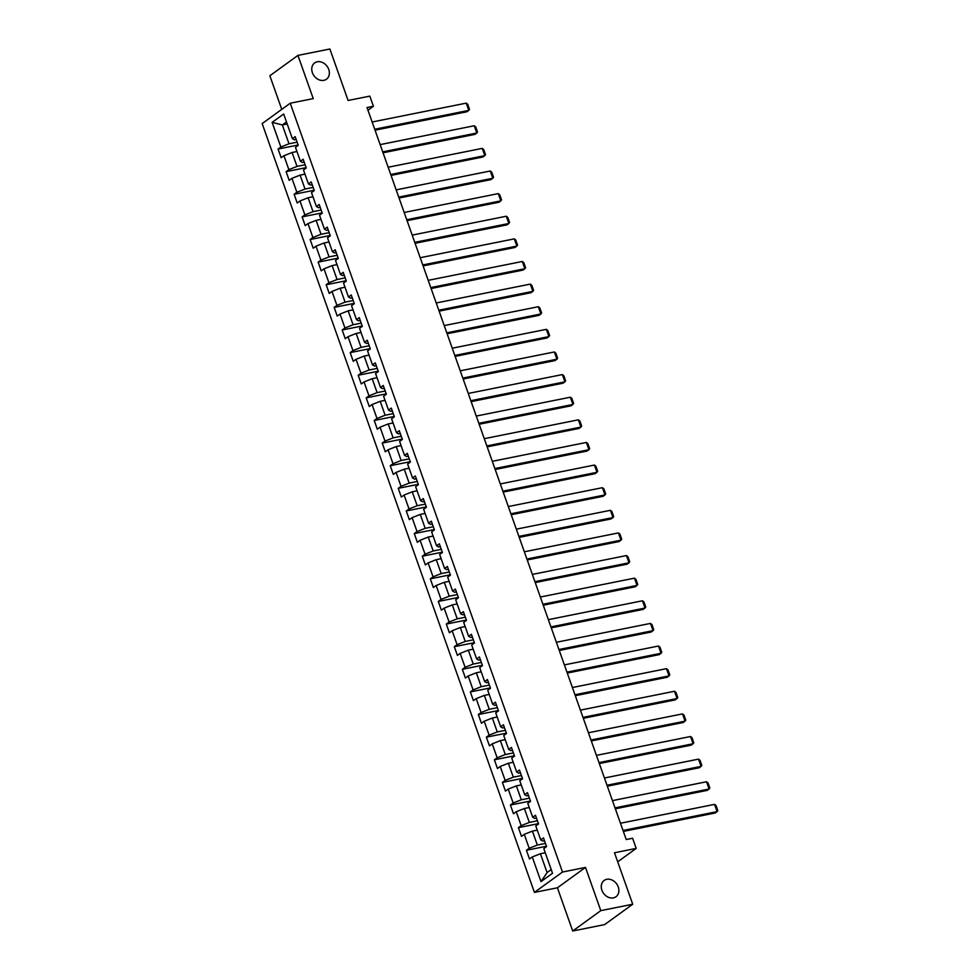 <?xml version="1.0" encoding="UTF-8"?>
<svg xmlns="http://www.w3.org/2000/svg" width="980" height="980" viewBox="0 0 980 980"><rect width="100%" height="100%" fill="white"/><g stroke="black" fill="none" stroke-linecap="round" stroke-linejoin="round"><path stroke-width="1.47" d="M606.792 879.305A10.057 8.073 -126 0 1 617.547 885.344A10.057 8.073 -126 0 1 615.979 896.737A10.057 8.073 -126 0 1 613.37 897.864A10.057 8.073 -126 0 1 602.602 891.825A10.057 8.073 -126 0 1 604.17 880.444A10.057 8.073 -126 0 1 606.792 879.305M317.287 61.777A10.057 8.073 -126 0 1 328.043 67.816A10.057 8.073 -126 0 1 326.475 79.196A10.057 8.073 -126 0 1 323.865 80.336A10.057 8.073 -126 0 1 313.098 74.296A10.057 8.073 -126 0 1 314.666 62.904A10.057 8.073 -126 0 1 317.287 61.777M572.712 931L604.648 924.593L632.725 904.234L600.789 910.641L585.489 867.423L562.495 872.041L534.418 892.4L557.412 887.794L572.712 931L600.789 910.641M562.495 872.041L290.239 103.219L262.162 123.578L534.418 892.4M290.239 103.219L313.233 98.613L297.932 55.407L269.855 75.766L281.762 109.368M297.932 55.407L329.868 49L348.096 100.475L369.815 96.126L373.405 106.269L367.022 107.555L626.232 839.542L632.615 838.255L636.204 848.411L614.497 852.759L632.725 904.234M272.134 122.365L280.856 147.025L278.087 149.034L281.174 157.731L283.943 155.722L288.867 169.638L286.099 171.647L289.186 180.345L291.954 178.336L296.879 192.264L294.11 194.273L297.197 202.97L299.966 200.961L304.89 214.877L302.122 216.886L305.209 225.596L307.977 223.587L312.902 237.503L310.133 239.512L313.22 248.21L315.989 246.201L320.913 260.129L318.145 262.138L321.22 270.835L324 268.826L328.925 282.742L326.156 284.751L329.231 293.449L332 291.44L336.936 305.368L334.168 307.377L337.243 316.075L340.011 314.066L344.948 327.982L342.179 329.99L345.254 338.7L348.023 336.691L352.959 350.607L350.191 352.616L353.266 361.314L356.034 359.305L360.971 373.233L358.202 375.242L361.277 383.94L364.046 381.93L368.97 395.846L366.202 397.856L369.288 406.553L372.057 404.544L376.982 418.472L374.213 420.481L377.3 429.179L380.069 427.17L384.993 441.086L382.224 443.095L385.312 451.805L388.08 449.796L393.005 463.712L390.236 465.721L393.323 474.418L396.091 472.409L401.016 486.337L398.248 488.334L401.335 497.044L404.103 495.035L409.027 508.951L406.259 510.96L409.334 519.657L412.115 517.648L417.039 531.577L414.271 533.586L417.345 542.283L420.114 540.274L425.051 554.19L422.282 556.199L425.357 564.897L428.125 562.9L433.062 576.816L430.293 578.825L433.368 587.522L436.137 585.513L441.074 599.429L438.305 601.438L441.38 610.148L444.148 608.139L449.085 622.055L446.317 624.064L449.391 632.761L452.16 630.753L457.096 644.681L454.316 646.69L457.403 655.387L460.171 653.378L465.096 667.294L462.327 669.303L465.414 678.001L468.183 675.992L473.107 689.92L470.339 691.929L473.426 700.627L476.194 698.617L481.119 712.534L478.35 714.543L481.437 723.252L484.206 721.243L489.13 735.159L486.362 737.168L489.449 745.866L492.217 743.857L497.142 757.785L494.373 759.794L497.46 768.492L500.229 766.483L505.153 780.399L502.385 782.408L505.46 791.105L508.228 789.096L513.165 803.024L510.396 805.033L513.471 813.731L516.24 811.722L521.176 825.638L518.408 827.647L521.483 836.357L524.251 834.348L529.188 848.264L526.419 850.273L529.494 858.97L532.263 856.961L540.997 881.608L552.524 873.254L543.802 848.594L546.571 846.585L543.484 837.888L540.715 839.897L535.791 825.981L538.559 823.972L535.472 815.274L532.704 817.283L527.779 803.355L530.548 801.346L527.461 792.649L524.692 794.658L519.768 780.742L522.536 778.733L519.449 770.023L516.681 772.032L511.756 758.116L514.524 756.107L511.438 747.409L508.669 749.418L503.745 735.49L506.513 733.481L503.438 724.784L500.67 726.793L495.733 712.877L498.502 710.867L495.427 702.17L492.658 704.179L487.721 690.251L490.49 688.242L487.415 679.544L484.647 681.553L479.71 667.637L482.479 665.628L479.404 656.918L476.635 658.928L471.699 645.011L474.467 643.003L471.392 634.305L468.624 636.314L463.687 622.386L466.468 620.377L463.381 611.679L460.612 613.688L455.688 599.772L458.456 597.763L455.369 589.066L452.601 591.075L447.676 577.147L450.445 575.138L447.358 566.44L444.589 568.449L439.665 554.533L442.433 552.524L439.346 543.814L436.578 545.823L431.653 531.907L434.422 529.898L431.335 521.201L428.566 523.21L423.642 509.282L426.41 507.285L423.323 498.575L420.555 500.584L415.63 486.668L418.399 484.659L415.324 475.962L412.543 477.971L407.619 464.042L410.387 462.033L407.313 453.336L404.544 455.345L399.607 441.429L402.376 439.42L399.301 430.722L396.533 432.719L391.596 418.803L394.364 416.794L391.29 408.096L388.521 410.106L383.584 396.19L386.353 394.18L383.278 385.471L380.51 387.48L375.573 373.564L378.341 371.555L375.267 362.857L372.498 364.866L367.574 350.938L370.342 348.929L367.255 340.232L364.487 342.24L359.562 328.325L362.33 326.316L359.244 317.618L356.475 319.627L351.551 305.699L354.319 303.69L351.232 294.992L348.464 297.001L343.539 283.085L346.308 281.076L343.221 272.367L340.452 274.375L335.527 260.46L338.296 258.451L335.209 249.753L332.441 251.762L327.516 237.834L330.285 235.825L327.21 227.127L324.429 229.136L319.505 215.22L322.273 213.211L319.198 204.514L316.43 206.523L311.493 192.595L314.262 190.586L311.187 181.888L308.418 183.897L303.482 169.981L306.25 167.972L303.175 159.262L300.407 161.271L295.47 147.355L298.239 145.346L295.164 136.649L292.395 138.658L283.661 114.011L272.134 122.365L282.326 124.95L289.002 143.791L297.112 142.174M540.715 839.897L542.785 841.073L544.488 840.73M545.443 843.413L537.334 845.042L532.397 831.114L537.26 830.146M529.188 848.264L537.334 845.042M524.251 834.348L532.397 831.114M532.704 817.283L534.786 818.459L536.476 818.116M537.432 820.787L529.323 822.416L524.386 808.5L529.249 807.52M521.176 825.638L529.323 822.416M516.24 811.722L524.386 808.5M524.692 794.658L526.774 795.834L528.477 795.49M529.421 798.173L521.311 799.79L516.374 785.874L521.238 784.907M513.165 803.024L521.311 799.79M508.228 789.096L516.374 785.874M516.681 772.032L518.763 773.208L520.466 772.877M521.409 775.548L513.299 777.177L508.363 763.261L513.226 762.281M505.153 780.399L513.299 777.177M500.229 766.483L508.363 763.261M508.669 749.418L510.752 750.594L512.454 750.251M513.398 752.934L505.288 754.551L500.351 740.635L505.215 739.655M497.142 757.785L505.288 754.551M492.217 743.857L500.351 740.635M500.67 726.793L502.74 727.969L504.443 727.626M505.386 730.308L497.277 731.938L492.352 718.009L497.203 717.042M489.13 735.159L497.277 731.938M484.206 721.243L492.352 718.009M492.658 704.179L494.729 705.355L496.431 705.012M497.375 707.683L489.265 709.312L484.341 695.396L489.204 694.416M481.119 712.534L489.265 709.312M476.194 698.617L484.341 695.396M484.647 681.553L486.717 682.729L488.42 682.386M489.363 685.069L481.254 686.698L476.329 672.77L481.192 671.802M473.107 689.92L481.254 686.698M468.183 675.992L476.329 672.77M476.635 658.928L478.706 660.104L480.408 659.773M481.352 662.443L473.242 664.073L468.318 650.157L473.181 649.177M465.096 667.294L473.242 664.073M460.171 653.378L468.318 650.157M468.624 636.314L470.694 637.49L472.397 637.147M473.352 639.83L465.231 641.447L460.306 627.531L465.169 626.551M457.096 644.681L465.231 641.447M452.16 630.753L460.306 627.531M460.612 613.688L462.683 614.864L464.385 614.521M465.341 617.204L457.219 618.833L452.295 604.905L457.158 603.937M449.085 622.055L457.219 618.833M444.148 608.139L452.295 604.905M452.601 591.075L454.671 592.251L456.374 591.908M457.329 594.578L449.22 596.207L444.283 582.292L449.146 581.312M441.074 599.429L449.22 596.207M436.137 585.513L444.283 582.292M444.589 568.449L446.672 569.625L448.362 569.282M449.318 571.965L441.208 573.594L436.272 559.666L441.135 558.698M433.062 576.816L441.208 573.594M428.125 562.9L436.272 559.666M436.578 545.823L438.66 547.012L440.363 546.668M441.306 549.339L433.197 550.968L428.26 537.052L433.123 536.072M425.051 554.19L433.197 550.968M420.114 540.274L428.26 537.052M428.566 523.21L430.649 524.386L432.352 524.043M433.295 526.726L425.185 528.343L420.249 514.427L425.112 513.447M417.039 531.577L425.185 528.343M412.115 517.648L420.249 514.427M420.555 500.584L422.637 501.76L424.34 501.429M425.283 504.1L417.174 505.729L412.237 491.801L417.1 490.833M409.027 508.951L417.174 505.729M404.103 495.035L412.237 491.801M412.543 477.971L414.626 479.147L416.329 478.804M417.272 481.474L409.162 483.103L404.238 469.187L409.089 468.207M401.016 486.337L409.162 483.103M396.091 472.409L404.238 469.187M404.544 455.345L406.614 456.521L408.317 456.178M409.26 458.861L401.151 460.49L396.226 446.562L401.09 445.594M393.005 463.712L401.151 460.49M388.08 449.796L396.226 446.562M396.533 432.719L398.603 433.907L400.305 433.564M401.249 436.235L393.139 437.864L388.215 423.948L393.078 422.968M384.993 441.086L393.139 437.864M380.069 427.17L388.215 423.948M388.521 410.106L390.591 411.282L392.294 410.938M393.237 413.621L385.128 415.238L380.203 401.322L385.067 400.355M376.982 418.472L385.128 415.238M372.057 404.544L380.203 401.322M380.51 387.48L382.58 388.656L384.283 388.325M385.238 390.996L377.116 392.625L372.192 378.697L377.055 377.729M368.97 395.846L377.116 392.625M364.046 381.93L372.192 378.697M372.498 364.866L374.568 366.042L376.271 365.699M377.227 368.382L369.105 369.999L364.18 356.083L369.043 355.103M360.971 373.233L369.105 369.999M356.034 359.305L364.18 356.083M364.487 342.24L366.557 343.416L368.26 343.074M369.215 345.756L361.093 347.385L356.169 333.457L361.032 332.49M352.959 350.607L361.093 347.385M348.023 336.691L356.169 333.457M356.475 319.627L358.545 320.803L360.248 320.46M361.204 323.13L353.094 324.76L348.157 310.844L353.021 309.864M344.948 327.982L353.094 324.76M340.011 314.066L348.157 310.844M348.464 297.001L350.546 298.177L352.237 297.834M353.192 300.517L345.083 302.134L340.146 288.218L345.009 287.25M336.936 305.368L345.083 302.134M332 291.44L340.146 288.218M340.452 274.375L342.535 275.552L344.237 275.221M345.18 277.891L337.071 279.521L332.134 265.605L336.998 264.625M328.925 282.742L337.071 279.521M324 268.826L332.134 265.605M332.441 251.762L334.523 252.938L336.226 252.595M337.169 255.278L329.06 256.895L324.123 242.979L328.986 241.999M320.913 260.129L329.06 256.895M315.989 246.201L324.123 242.979M324.429 229.136L326.512 230.312L328.214 229.969M329.158 232.652L321.048 234.281L316.124 220.353L320.974 219.385M312.902 237.503L321.048 234.281M307.977 223.587L316.124 220.353M316.43 206.523L318.5 207.699L320.203 207.356M321.146 210.026L313.036 211.656L308.112 197.739L312.975 196.76M304.89 214.877L313.036 211.656M299.966 200.961L308.112 197.739M308.418 183.897L310.489 185.073L312.191 184.73M313.135 187.413L305.025 189.042L300.101 175.114L304.964 174.146M296.879 192.264L305.025 189.042M291.954 178.336L300.101 175.114M300.407 161.271L302.477 162.46L304.18 162.117M305.123 164.787L297.014 166.416L292.089 152.5L296.952 151.52M288.867 169.638L297.014 166.416M283.943 155.722L292.089 152.5M292.395 138.658L294.466 139.834L296.168 139.491M287.189 123.97L282.326 124.95L286.479 121.937M280.856 147.025L289.002 143.791M617.706 861.824L636.204 848.411M367.966 110.226L373.405 106.269M545.272 852.759L540.409 853.739L547.085 872.592L551.226 869.579M540.997 881.608L547.085 872.592M532.263 856.961L540.409 853.739M278.087 149.034L298.128 145.016M286.099 171.647L306.14 167.629M294.11 194.273L314.151 190.255M302.122 216.886L322.151 212.881M310.133 239.512L330.162 235.494M318.145 262.138L338.174 258.12M326.156 284.751L346.185 280.733M334.168 307.377L354.197 303.359M342.179 329.99L362.208 325.985M350.191 352.616L370.22 348.598M358.202 375.242L378.231 371.224M366.202 397.856L386.243 393.838M374.213 420.481L394.254 416.463M382.224 443.095L402.266 439.089M390.236 465.721L410.265 461.702M398.248 488.334L418.276 484.328M406.259 510.96L426.288 506.942M414.271 533.586L434.299 529.568M422.282 556.199L442.311 552.181M430.293 578.825L450.322 574.807M438.305 601.438L458.334 597.433M446.317 624.064L466.345 620.046M454.316 646.69L474.357 642.672M462.327 669.303L482.368 665.285M470.339 691.929L490.38 687.911M478.35 714.543L498.391 710.537M486.362 737.168L506.391 733.15M494.373 759.794L514.402 755.776M502.385 782.408L522.413 778.389M510.396 805.033L530.425 801.015M518.408 827.647L538.437 823.641M526.419 850.273L546.448 846.255M585.489 867.423L557.412 887.794M372.13 121.998L466.235 103.133L468.808 110.385L466.909 111.757L375.034 130.181M374.703 129.25L468.808 110.385L469.506 109.38L467.717 104.297L466.235 103.133M380.142 144.611L474.247 125.758L476.819 133.011L474.92 134.383L383.033 152.794M382.715 151.863L476.819 133.011L477.517 131.994L475.716 126.922L474.247 125.758M388.154 167.237L482.258 148.372L484.818 155.624L482.932 156.996L391.045 175.42M390.726 174.489L484.818 155.624L485.529 154.62L483.728 149.548L482.258 148.372M396.165 189.863L490.27 170.998L492.83 178.25L490.943 179.622L399.056 198.034M398.725 197.103L492.83 178.25L493.54 177.233L491.74 172.161L490.27 170.998M404.177 212.476L498.281 193.611L500.841 200.863L498.943 202.248L407.068 220.659M406.737 219.728L500.841 200.863L501.552 199.859L499.751 194.787L498.281 193.611M412.188 235.102L506.293 216.237L508.853 223.489L506.954 224.861L415.079 243.285M414.748 242.354L508.853 223.489L509.563 222.485L507.763 217.401L506.293 216.237M420.2 257.716L514.292 238.863L516.864 246.103L514.966 247.487L423.091 265.899M422.76 264.968L516.864 246.103L517.575 245.098L515.774 240.027L514.292 238.863M428.199 280.341L522.303 261.476L524.876 268.728L522.977 270.1L431.102 288.524M430.771 287.593L524.876 268.728L525.586 267.724L523.786 262.64L522.303 261.476M436.21 302.967L530.315 284.102L532.887 291.354L530.989 292.726L439.113 311.138M438.783 310.207L532.887 291.354L533.598 290.337L531.797 285.266L530.315 284.102M444.222 325.58L538.326 306.716L540.899 313.968L539 315.352L447.125 333.764M446.794 332.832L540.899 313.968L541.597 312.963L539.809 307.892L538.326 306.716M452.233 348.206L546.338 329.341L548.91 336.593L547.012 337.965L455.137 356.377M454.806 355.458L548.91 336.593L549.609 335.589L547.82 330.505L546.338 329.341M460.245 370.82L554.349 351.967L556.922 359.207L555.023 360.591L463.148 379.003M462.817 378.072L556.922 359.207L557.62 358.202L555.832 353.131L554.349 351.967M468.256 393.446L562.361 374.58L564.933 381.833L563.035 383.204L471.16 401.629M470.829 400.698L564.933 381.833L565.632 380.828L563.843 375.744L562.361 374.58M476.268 416.059L570.372 397.206L572.933 404.458L571.046 405.83L479.159 424.242M478.84 423.311L572.933 404.458L573.643 403.442L571.842 398.37L570.372 397.206M484.279 438.685L578.384 419.82L580.944 427.072L579.058 428.444L487.17 446.868M486.84 445.937L580.944 427.072L581.654 426.067L579.854 420.996L578.384 419.82M492.291 461.31L586.395 442.446L588.956 449.698L587.057 451.07L495.182 469.481M494.851 468.563L588.956 449.698L589.666 448.693L587.865 443.609L586.395 442.446M500.302 483.924L594.407 465.059L596.967 472.311L595.068 473.695L503.193 492.107M502.863 491.176L596.967 472.311L597.678 471.307L595.877 466.235L594.407 465.059M508.314 506.55L602.418 487.685L604.979 494.937L603.08 496.309L511.205 514.733M510.874 513.802L604.979 494.937L605.689 493.932L603.888 488.849L602.418 487.685M516.325 529.163L610.418 510.31L612.99 517.562L611.091 518.935L519.216 537.346M518.885 536.415L612.99 517.562L613.701 516.546L611.9 511.474L610.418 510.31M524.325 551.789L618.429 532.924L621.002 540.176L619.103 541.548L527.228 559.972M526.897 559.041L621.002 540.176L621.712 539.172L619.911 534.1L618.429 532.924M532.336 574.415L626.441 555.55L629.013 562.802L627.114 564.174L535.239 582.586M534.909 581.654L629.013 562.802L629.723 561.785L627.923 556.714L626.441 555.55M540.348 597.028L634.452 578.163L637.024 585.415L635.126 586.799L543.251 605.211M542.92 604.28L637.024 585.415L637.723 584.411L635.934 579.339L634.452 578.163M548.359 619.654L642.464 600.789L645.036 608.041L643.137 609.413L551.262 627.837M550.932 626.906L645.036 608.041L645.734 607.037L643.946 601.953L642.464 600.789M556.37 642.268L650.475 623.415L653.048 630.655L651.149 632.039L559.274 650.451M558.943 649.52L653.048 630.655L653.746 629.65L651.957 624.579L650.475 623.415M564.382 664.893L658.486 646.028L661.047 653.28L659.16 654.652L567.273 673.076M566.955 672.145L661.047 653.28L661.757 652.276L659.957 647.204L658.486 646.028M572.394 687.519L666.498 668.654L669.058 675.906L667.172 677.278L575.285 695.69M574.954 694.759L669.058 675.906L669.769 674.889L667.968 669.818L666.498 668.654M580.405 710.133L674.51 691.268L677.07 698.52L675.171 699.904L583.296 718.316M582.965 717.385L677.07 698.52L677.78 697.515L675.98 692.444L674.51 691.268M588.417 732.758L682.521 713.893L685.081 721.145L683.183 722.517L591.308 740.929M590.977 740.01L685.081 721.145L685.792 720.141L683.991 715.057L682.521 713.893M596.428 755.372L690.533 736.519L693.093 743.759L691.194 745.143L599.319 763.555M598.988 762.624L693.093 743.759L693.803 742.754L692.003 737.683L690.533 736.519M604.44 777.998L698.532 759.133L701.104 766.385L699.206 767.757L607.331 786.181M607 785.25L701.104 766.385L701.815 765.38L700.014 760.296L698.532 759.133M612.439 800.623L706.543 781.758L709.116 789.01L707.217 790.382L615.342 808.794M615.011 807.863L709.116 789.01L709.826 787.994L708.026 782.922L706.543 781.758M620.45 823.237L714.555 804.372L717.127 811.624L715.229 812.996L623.354 831.42M623.023 830.489L717.127 811.624L717.838 810.619L716.037 805.548L714.555 804.372"/></g></svg>
